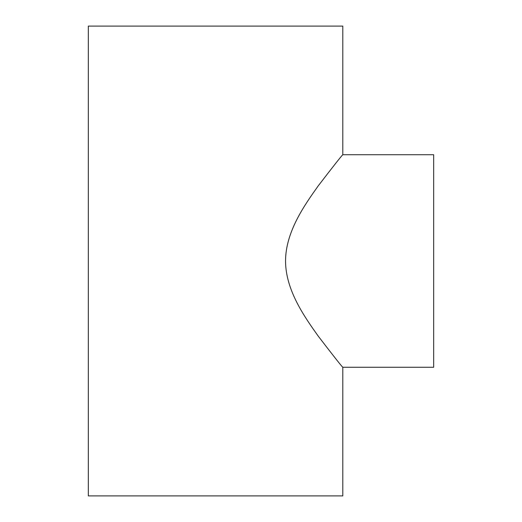 <?xml version="1.0" encoding="UTF-8"?>
<svg xmlns="http://www.w3.org/2000/svg" width="522" height="522" viewBox="0 0 522 522"><rect width="100%" height="100%" fill="white"/><g stroke="black" fill="none" stroke-linecap="round" stroke-linejoin="round"><path stroke-width="0.78" d="M342.797 495.9L88.322 495.9L88.322 26.1L342.797 26.1L342.797 154.734C341.505 155.837 333.323 166.211 318.237 185.858C305.005 204.493 285.612 231.487 285.541 261C285.612 290.513 305.005 317.507 318.237 336.142C333.323 355.789 341.505 366.163 342.797 367.266L342.797 495.9M342.797 367.266L433.678 367.266L433.678 154.734L342.797 154.734"/></g></svg>
